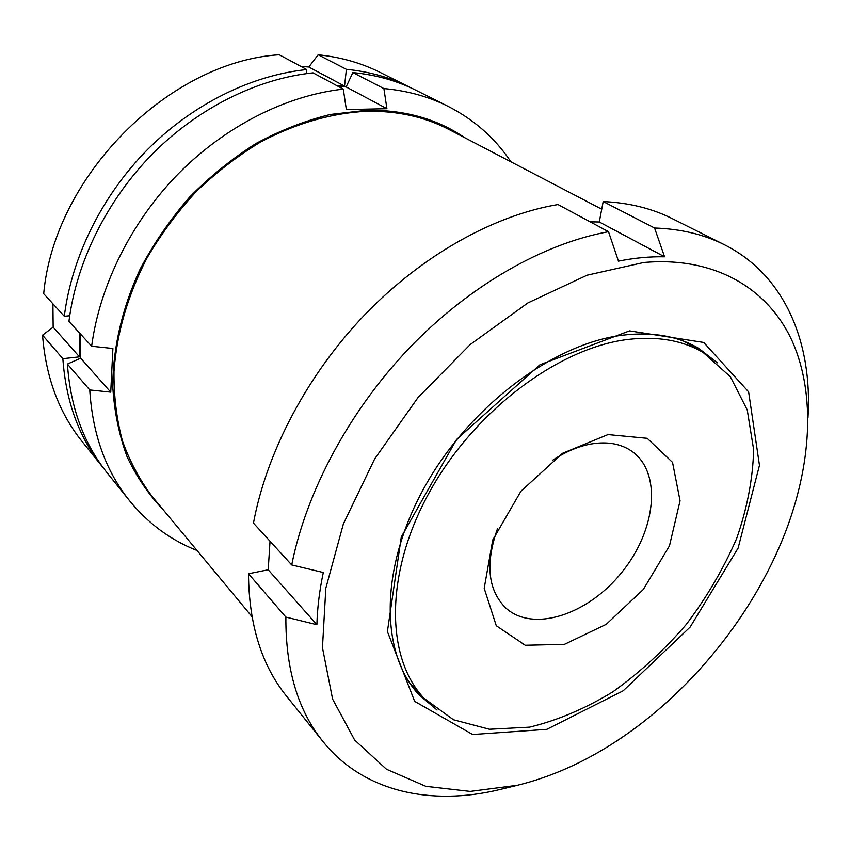 <?xml version="1.0" encoding="UTF-8"?>
<svg xmlns="http://www.w3.org/2000/svg" width="851" height="851" viewBox="0 0 851 851"><rect width="100%" height="100%" fill="white"/><g stroke="black" fill="none" stroke-linecap="round" stroke-linejoin="round"><path stroke-width="1.28" d="M80.622 334.188L80.654 358.186L67.41 364.058L89.759 389.949L110.736 392.13L112.896 348.485L91.631 346.229C99.716 285.415 131.32 221.707 178.487 173.615C225.845 125.725 286.606 95.429 343.293 89.1L346.346 109.566L386.907 108.683L383.897 88.557C407.374 90.706 428.787 96.642 448.147 106.364L416.139 90.344C397.002 80.739 375.908 74.814 352.846 72.569L383.897 88.557M89.759 389.949C92.525 434.255 105.822 471.22 129.639 500.845C148.234 523.567 170.711 540.119 197.038 550.501M464.497 137.575C437.233 118.97 404.821 109.853 367.249 110.215L330.475 114.438C305.392 120.587 280.617 130.235 256.151 143.404C232.249 158.467 210.027 176.412 189.486 197.241C170.264 219.42 153.85 243.301 140.255 268.884C122.129 307.934 112.843 348.463 112.779 386.854C114.342 411.895 119.129 435.223 127.118 456.827C136.766 477.156 148.925 494.974 163.605 510.26M510.887 161.786C495.186 138.234 474.273 119.757 448.147 106.364M270.033 541.236L268.203 569.776L248.492 573.765L285.872 617.081L316.891 624.698C317.338 607.965 319.476 590.573 323.295 572.51L291.723 564.947C306.286 491.548 349.335 410.927 409.299 348.091C469.454 285.436 543.289 243.577 608.497 231.695L618.475 261.129C634.516 257.927 649.887 256.481 664.567 256.8L654.557 228.015C680.768 228.908 704.022 234.472 724.318 244.694L672.279 218.643C652.026 208.452 628.995 202.761 603.189 201.559L654.557 228.015M285.872 617.081C285.564 669.109 297.967 710.638 323.072 741.668C363.707 792.217 431.212 806.131 499.601 789.611L517.185 785.345M643.718 262.502L587.052 275.203L527.95 302.892L470.231 344.517L417.905 397.704L374.653 458.923L343.379 523.897L325.827 588.19L322.455 647.696L332.592 699.096L354.654 740.062L386.524 769.293L425.83 786.324L470.188 791.419L517.397 785.292C551.671 776.889 585.211 761.826 618.039 740.104C690.991 691.895 753.199 614.837 784.952 533.364C811.099 465.784 815.939 395.587 792.675 342.166C769.07 289.287 715.627 256.087 643.718 262.502M807.961 417.692C812.694 343.134 785.228 275.235 724.318 244.694M306.743 69.548C251.492 75.239 192.709 104.045 147.138 149.936C101.758 196.028 71.644 257.353 64.314 316.264L43.699 293.723C54.198 176.221 169.009 61.591 279.224 54.751L306.743 69.548L306.339 73.633M603.189 201.559L599.274 221.973L664.567 256.8M590.158 221.845L599.274 221.973M352.846 72.569L346.134 86.93L386.907 108.683M344.527 86.068L346.4 69.325L318.136 54.772L308.796 67.016L344.527 86.068L336.602 85.504M291.723 564.947L253.46 523.11C266.64 451.966 307.413 374.536 364.951 314.572C422.67 254.779 494.154 215.25 557.979 204.548L608.497 231.695M248.492 573.765C248.907 624.485 261.619 665.322 286.627 696.288L323.072 741.668M91.631 346.229L68.931 321.401C76.388 262.151 106.769 200.4 152.467 153.957C198.357 107.705 257.502 78.632 313.019 72.835L343.293 89.1M346.134 86.93L338.198 86.366M67.41 364.058C70.42 407.352 83.696 443.648 107.237 472.943L129.639 500.845M411.288 88.015L380.291 72.473C361.42 63.017 340.708 57.113 318.136 54.772M409.491 87.1C390.396 77.515 369.377 71.59 346.4 69.325M308.796 67.016L300.882 66.389M52.911 303.796L53.156 327.167L42.55 335.156C45.805 377.291 59.027 412.788 82.217 441.658L103.939 468.688M69.697 315.753L64.314 316.264M79.42 332.879L79.473 356.856L62.857 358.686C65.921 401.768 79.186 437.914 102.663 467.114M42.55 335.156L62.857 358.686M717.414 362.813L698.735 348.378C677.917 336.081 652.653 331.667 622.964 335.134C553.32 343.432 468.731 406.757 424.032 488.059C379.131 569.362 380.44 653.919 419.032 694.81L437.074 710.032M414.48 689.501L421.202 695.246M699.618 350.41L692.586 345.049M629.527 330.869L539.938 364.771L456.508 439.552L401.289 536.949L387.396 631.548L414.66 701.362L472.645 734.519L546.81 729.339L623.209 690.767L690.129 627.059L738.104 548.129L759.464 465.348L748.625 391.885L703.713 342.453L629.527 330.869M703.288 352.58C682.555 340.315 657.366 335.943 627.73 339.464C558.341 347.899 473.975 411.214 429.34 492.357C384.492 573.489 385.684 657.749 424.096 698.373L453.423 719.755L489.421 729.254L529.567 727.158C557.565 720.361 585.297 708.606 612.773 691.884C639.484 672.758 663.982 650.281 686.268 624.443C706.83 597.211 723.637 568.521 736.7 538.385C747.263 508.004 752.912 478.411 753.646 449.615L747.242 409.927L730.36 376.738L703.288 352.58L684.332 341.411M607.986 434.584L562.543 453.306L520.918 491.25L492.74 539.981L484.198 588.296L496.271 625.719L525.248 645.249L564.447 644.335L606.231 624.336L643.303 589.477L669.46 545.853L680.055 500.813L672.535 462.38L647.196 438.318L607.986 434.584M497.473 528.726C485.198 563.607 487.889 589.956 505.558 607.774C532.928 633.048 588.052 614.656 621.773 572.372C656.004 530.503 662.365 472.741 631.889 451.307C621.028 443.765 607.497 441.318 591.317 443.956C578.648 446.211 565.851 451.583 552.916 460.061M53.156 327.167L79.473 356.856M80.654 358.186L110.736 392.13M268.203 569.776L316.891 624.698M601.721 209.197L448.966 129.469C424.904 116.885 397.619 110.811 367.121 111.247C331.837 112.949 296.393 123.15 260.81 141.872C237.801 155.765 216.228 172.37 196.113 191.677C177.136 212.293 160.648 234.621 146.627 258.651C127.533 295.999 116.651 333.635 113.981 371.547C113.768 396.077 116.587 419.245 122.47 441.041C129.948 461.795 139.926 480.368 152.403 496.782L251.96 616.592M424.096 698.373L410.608 683.778"/></g></svg>
